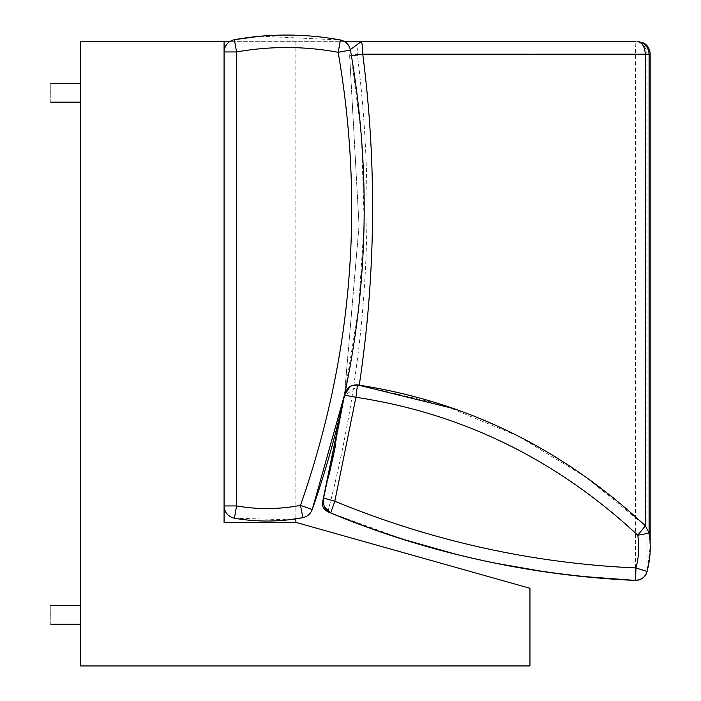<?xml version="1.0" encoding="UTF-8"?>
<svg xmlns="http://www.w3.org/2000/svg" width="701" height="701" viewBox="0 0 701 701"><rect width="100%" height="100%" fill="white"/><g stroke="black" fill="none" stroke-linecap="round" stroke-linejoin="round"><path stroke-width="0.53" stroke-dasharray="3.5 2.63" d="M50.779 614.838C50.779 602.764 50.779 602.764 50.779 614.838C50.779 602.764 50.779 602.764 50.779 614.838C50.779 626.913 50.779 626.913 50.779 614.838C50.779 626.913 50.779 626.913 50.779 614.838C50.779 626.913 50.779 626.913 50.779 614.838C50.779 602.764 50.779 602.764 50.779 614.838M80.501 614.838C80.501 602.764 80.501 602.764 80.501 614.838C80.501 602.764 80.501 602.764 80.501 614.838C80.501 626.913 80.501 626.913 80.501 614.838C80.501 626.913 80.501 626.913 80.501 614.838C80.501 602.764 80.501 602.764 80.501 614.838C80.501 602.764 80.501 602.764 80.501 614.838C80.501 626.913 80.501 626.913 80.501 614.838C80.501 626.913 80.501 626.913 80.501 614.838M50.779 92.795C50.779 80.72 50.779 80.72 50.779 92.795C50.779 80.72 50.779 80.72 50.779 92.795C50.779 104.87 50.779 104.87 50.779 92.795C50.779 104.87 50.779 104.87 50.779 92.795C50.779 104.87 50.779 104.87 50.779 92.795C50.779 80.72 50.779 80.72 50.779 92.795M80.501 92.795C80.501 104.87 80.501 104.87 80.501 92.795C80.501 104.87 80.501 104.87 80.501 92.795C80.501 80.72 80.501 80.72 80.501 92.795C80.501 80.72 80.501 80.72 80.501 92.795C80.501 104.87 80.501 104.87 80.501 92.795C80.501 104.87 80.501 104.87 80.501 92.795C80.501 80.72 80.501 80.72 80.501 92.795C80.501 80.72 80.501 80.72 80.501 92.795M80.501 665.95L117.952 665.95L80.501 665.95L80.501 41.701L117.952 41.701L80.501 41.701L80.501 665.95M117.952 41.701L224.075 41.701L117.952 41.692L224.075 41.701L224.075 522.376L295.866 522.376L529.956 588.279L529.956 665.941L117.952 665.95L529.956 665.941L529.956 588.279L529.956 665.941L529.956 588.279L295.866 522.376L529.956 588.279L295.866 522.376L224.075 522.376L295.866 522.376L224.075 522.376L224.075 41.701L117.978 41.701M224.075 41.701L224.075 522.376L224.075 41.701L529.956 41.701L360.849 41.692M344.796 41.692L229.455 41.692M295.866 41.701L295.866 518.845M529.956 41.701L529.956 569.571L529.956 41.701M224.075 51.953L224.075 505.938L224.075 51.953L236.561 51.953L236.561 505.938L234.414 518.241L289.241 519.748M344.489 394.935L359.043 225.634L349.659 55.861L359.043 225.617L344.489 394.935L358.491 309.351L364.196 222.804L361.506 136.108L350.456 50.086L338.162 52.268L340.441 39.992L260.29 36.207M234.353 39.668L236.561 51.953C270.446 45.951 304.313 46.056 338.162 52.268C364.757 206.532 352.2 357.571 300.484 505.377L312.26 509.513C310.552 513.877 307.415 516.584 302.85 517.636L300.484 505.377C279.208 509.434 257.898 509.618 236.561 505.938L224.075 505.938C224.592 512.51 228.035 516.611 234.414 518.241M350.456 50.086C349.194 44.671 345.856 41.306 340.441 39.992M357.475 384.893L350.929 386.014C349.922 387.627 348.896 384.148 344.541 395.171L355.933 397.274L357.475 384.893L350.929 386.014C349.922 387.627 348.896 384.148 344.541 395.171C346.347 388.074 350.658 384.647 357.475 384.893C350.658 384.647 346.347 388.074 344.541 395.171L355.933 397.274L334.806 501.259L330.688 512.922C428.907 553.255 530.508 575.758 635.5 580.428L635.965 567.959L647.058 571.446C650.414 558.863 651.124 546.105 649.179 533.181L637.779 535.213L645.376 525.811C562.184 448.368 466.218 401.401 357.475 384.893L355.933 397.274L334.806 501.259L323.643 498.008L324.239 506.315M332.528 459.707L323.643 498.008C322.521 504.895 324.87 509.864 330.688 512.922C324.87 509.864 322.521 504.895 323.643 498.008L334.806 501.259C431.842 541.111 532.234 563.341 635.965 567.959L647.058 571.446C650.414 558.863 651.124 546.105 649.179 533.181L645.376 525.811L649.179 533.181L637.779 535.213L645.376 525.811M327.884 511.8C366.956 361.698 376.77 209.152 357.308 54.17L646.97 54.17L646.97 571.446L650.16 547.271L649.091 533.181L645.288 525.803L586.211 477.311L518.293 436.153L442.086 404.617L359.271 385.173L344.463 395.706M350.36 49.596L349.659 55.861L350.36 49.596L349.659 55.861L357.308 54.17C357.554 46.643 358.816 42.481 361.103 41.692L635.877 41.692C642.563 42.481 646.261 46.643 646.97 54.17L649.091 54.17M323.643 497.657L329.207 474.332M333.29 455.685L344.13 397.204M349.659 55.861L351.438 55.73M635.413 580.428L635.413 54.17L635.877 41.692M323.643 498.008L344.541 395.171L335.586 445.021M357.352 384.875L351.867 385.585M350.833 386.067L350.132 386.47M625.546 507.98L613.296 497.789M588.752 479.063L571.245 466.98M551.039 454.239L534.118 444.495M520.256 437.109L495.02 424.972M473.482 415.886L454.546 408.806M647.058 571.446L648.355 565.987M649.538 558.802L650.125 552.151M650.221 544.957L649.845 538.596M635.965 567.959C638.839 557.19 639.443 546.272 637.779 535.213C639.443 546.272 638.839 557.19 635.965 567.959C532.234 563.341 431.842 541.111 334.806 501.259L330.688 512.922L404.24 539.621M454.774 553.948L494.187 562.964M546.158 572.051L578.667 576.152M637.779 535.213C556.34 459.409 462.388 413.424 355.933 397.274M649.091 532.655L649.091 533.181M50.779 605.471L80.501 605.471M80.501 624.197L50.779 624.197M50.779 83.437L80.501 83.437M650.16 547.271L650.16 543.17"/><path stroke-width="1.05" d="M50.779 614.838C50.779 626.913 50.779 626.913 50.779 614.838C50.779 602.764 50.779 602.764 50.779 614.838M50.779 92.795C50.779 104.87 50.779 104.87 50.779 92.795C50.779 80.72 50.779 80.72 50.779 92.795M117.978 41.692L80.501 41.701L80.501 665.95L529.956 665.941L529.956 588.279L295.866 522.376L224.075 522.376L224.075 41.701L117.978 41.701L229.455 41.692M360.849 41.692L344.796 41.692M295.866 518.845L295.866 522.376M529.956 665.941L529.956 588.279M260.29 36.207L234.353 39.668C269.736 33.403 305.101 33.508 340.441 39.992C345.856 41.306 349.194 44.671 350.456 50.086C377.418 206.55 364.686 359.692 312.26 509.513L344.489 394.935L322.819 500.952C321.531 505.474 323.214 509.092 327.884 511.8C423.781 552.116 526.293 574.986 635.413 580.428C641.932 579.666 645.787 576.669 646.97 571.446M289.241 519.748L302.85 517.636C280.067 521.982 257.258 522.175 234.414 518.241C228.035 516.611 224.592 512.51 224.075 505.938L236.561 505.938L234.414 518.241M302.85 517.636L300.484 505.377L312.26 509.513C310.552 513.877 307.415 516.584 302.85 517.636M350.456 50.086L338.162 52.268L340.441 39.992M234.353 39.668L236.561 51.953C270.446 45.951 304.313 46.056 338.162 52.268C364.757 206.532 352.2 357.571 300.484 505.377C279.208 509.434 257.898 509.618 236.561 505.938L236.561 51.953L224.075 51.953C224.583 45.416 228.009 41.324 234.353 39.668C228.009 41.324 224.583 45.416 224.075 51.953M324.239 506.315L330.688 512.922C324.87 509.864 322.521 504.895 323.643 498.008L334.806 501.259L330.688 512.922C428.907 553.255 530.508 575.758 635.5 580.428L635.965 567.959L647.058 571.446C650.414 558.863 651.124 546.105 649.179 533.181L637.779 535.213L645.376 525.811C562.184 448.368 466.218 401.401 357.475 384.893L350.929 386.014C349.922 387.627 348.896 384.148 344.541 395.171L323.643 498.008L344.541 395.171L355.933 397.274L357.475 384.893C350.658 384.647 346.347 388.074 344.541 395.171L350.132 386.47M454.546 408.806L357.475 384.893C466.218 401.401 562.184 448.368 645.376 525.811L649.179 533.181L645.376 525.811L625.546 507.98M647.058 571.446C645.086 577.265 641.231 580.253 635.5 580.428C641.231 580.253 645.086 577.265 647.058 571.446C645.086 577.265 641.231 580.253 635.5 580.428C642.02 579.666 645.875 576.678 647.058 571.446M344.463 395.706L344.489 394.935M351.438 55.73L362.759 54.17C376.954 164.691 375.789 275.02 359.271 385.173M635.877 41.692L361.103 41.692L350.36 49.596M650.16 543.17L650.16 54.17L649.091 54.17C648.364 46.643 644.561 42.481 637.691 41.692L637.691 41.692C642.274 42.481 644.806 46.643 645.288 54.17L362.759 54.17C362.654 46.643 362.102 42.481 361.103 41.692M322.819 500.952L323.643 497.657M329.207 474.332L333.29 455.685M649.091 533.181L649.091 54.17L645.288 54.17L645.288 525.803M335.586 445.021L332.528 459.707M351.867 385.585L350.833 386.067M613.296 497.789L588.752 479.063M571.245 466.98L551.039 454.239M534.118 444.495L520.256 437.109M495.02 424.972L473.482 415.886M648.355 565.987L649.538 558.802M650.125 552.151L650.221 544.957M649.845 538.596L649.179 533.181M404.24 539.621L454.774 553.948M494.187 562.964L546.158 572.051M578.667 576.152L635.5 580.428L635.965 567.959C638.839 557.19 639.443 546.272 637.779 535.213C556.34 459.409 462.388 413.424 355.933 397.274L334.806 501.259C431.842 541.111 532.234 563.341 635.965 567.959M330.688 512.922C428.907 553.255 530.508 575.758 635.5 580.428M637.779 535.213C556.34 459.409 462.388 413.424 355.933 397.274M80.501 102.162L50.779 102.162L80.501 102.162M80.501 605.471L50.779 605.471M50.779 624.197L80.501 624.197M80.501 83.437L50.779 83.437M650.16 54.17C650.064 49.359 647.996 45.67 643.956 43.111L638.602 41.692"/></g></svg>
